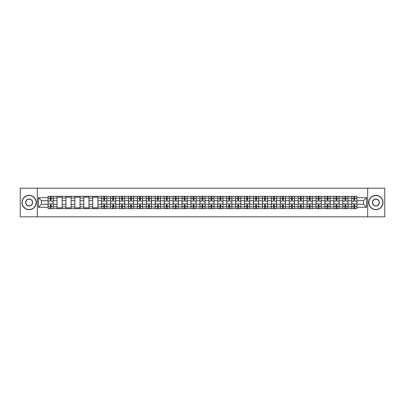 <?xml version="1.0" encoding="UTF-8"?>
<svg xmlns="http://www.w3.org/2000/svg" width="405" height="405" viewBox="0 0 405 405"><rect width="100%" height="100%" fill="white"/><g stroke="black" fill="none" stroke-linecap="round" stroke-linejoin="round"><path stroke-width="0.61" d="M367.689 216.817L384.75 216.817L384.75 188.183L20.25 188.183L20.25 216.817L367.689 216.817L367.689 188.183M57.009 208.656L57.009 198.091L53.232 198.091L53.232 208.656M53.232 198.091L53.232 196.344M57.009 198.091L57.009 196.344M62.162 196.344L62.162 208.656M65.939 208.656L65.939 196.344M71.093 196.344L71.093 208.656M74.874 208.656L74.874 196.344M80.028 196.344L80.028 208.656M83.805 208.656L83.805 196.344M88.958 196.344L88.958 208.656M92.74 208.656L92.74 196.344M97.889 196.344L97.889 208.656M101.67 208.656L101.67 196.344M106.824 196.344L106.824 208.656M110.6 208.656L110.6 196.344M115.754 196.344L115.754 208.656M119.536 208.656L119.536 196.344M124.689 196.344L124.689 208.656M128.466 208.656L128.466 196.344M133.62 196.344L133.62 208.656M137.396 208.656L137.396 196.344M142.55 196.344L142.55 208.656M146.332 208.656L146.332 196.344M151.485 196.344L151.485 208.656M155.262 208.656L155.262 196.344M160.415 196.344L160.415 208.656M164.197 208.656L164.197 196.344M169.346 196.344L169.346 208.656M173.127 208.656L173.127 196.344M178.281 196.344L178.281 208.656M182.058 208.656L182.058 196.344M187.211 196.344L187.211 208.656M190.993 208.656L190.993 196.344M196.147 196.344L196.147 208.656M199.923 208.656L199.923 196.344M205.077 196.344L205.077 208.656M208.853 208.656L208.853 196.344M214.007 196.344L214.007 208.656M217.789 208.656L217.789 196.344M222.942 196.344L222.942 208.656M226.719 208.656L226.719 196.344M231.873 196.344L231.873 208.656M235.654 208.656L235.654 196.344M240.803 196.344L240.803 208.656M244.585 208.656L244.585 196.344M249.738 196.344L249.738 208.656M253.515 208.656L253.515 196.344M258.668 196.344L258.668 208.656M262.45 208.656L262.45 196.344M267.604 196.344L267.604 208.656M271.38 208.656L271.38 196.344M276.534 196.344L276.534 208.656M280.311 208.656L280.311 196.344M285.464 196.344L285.464 208.656M289.246 208.656L289.246 196.344M294.4 196.344L294.4 208.656M298.176 208.656L298.176 196.344M303.33 196.344L303.33 208.656M307.111 208.656L307.111 196.344M312.26 196.344L312.26 208.656M316.042 208.656L316.042 196.344M321.195 196.344L321.195 208.656M324.972 208.656L324.972 196.344M330.126 196.344L330.126 208.656M333.907 208.656L333.907 196.344M339.061 196.344L339.061 208.656M342.838 208.656L342.838 196.344M347.991 196.344L347.991 208.656M351.768 208.656L351.768 196.344M351.768 204.277L347.991 204.277M342.838 204.277L339.061 204.277M333.907 204.277L330.126 204.277M324.972 204.277L321.195 204.277M316.042 204.277L312.26 204.277M307.111 204.277L303.33 204.277M298.176 204.277L294.4 204.277M289.246 204.277L285.464 204.277M280.311 204.277L276.534 204.277M271.38 204.277L267.604 204.277M262.45 204.277L258.668 204.277M253.515 204.277L249.738 204.277M244.585 204.277L240.803 204.277M235.654 204.277L231.873 204.277M226.719 204.277L222.942 204.277M217.789 204.277L214.007 204.277M208.853 204.277L205.077 204.277M199.923 204.277L196.147 204.277M190.993 204.277L187.211 204.277M182.058 204.277L178.281 204.277M173.127 204.277L169.346 204.277M164.197 204.277L160.415 204.277M155.262 204.277L151.485 204.277M146.332 204.277L142.55 204.277M137.396 204.277L133.62 204.277M128.466 204.277L124.689 204.277M119.536 204.277L115.754 204.277M110.6 204.277L106.824 204.277M101.67 204.277L97.889 204.277M92.74 204.277L88.958 204.277M83.805 204.277L80.028 204.277M74.874 204.277L71.093 204.277M65.939 204.277L62.162 204.277M57.009 204.277L53.232 204.277M351.768 200.723L347.991 200.723M342.838 200.723L339.061 200.723M333.907 200.723L330.126 200.723M324.972 200.723L321.195 200.723M316.042 200.723L312.26 200.723M307.111 200.723L303.33 200.723M298.176 200.723L294.4 200.723M289.246 200.723L285.464 200.723M280.311 200.723L276.534 200.723M271.38 200.723L267.604 200.723M262.45 200.723L258.668 200.723M253.515 200.723L249.738 200.723M244.585 200.723L240.803 200.723M235.654 200.723L231.873 200.723M226.719 200.723L222.942 200.723M217.789 200.723L214.007 200.723M208.853 200.723L205.077 200.723M199.923 200.723L196.147 200.723M190.993 200.723L187.211 200.723M182.058 200.723L178.281 200.723M173.127 200.723L169.346 200.723M164.197 200.723L160.415 200.723M155.262 200.723L151.485 200.723M146.332 200.723L142.55 200.723M137.396 200.723L133.62 200.723M128.466 200.723L124.689 200.723M119.536 200.723L115.754 200.723M110.6 200.723L106.824 200.723M101.67 200.723L97.889 200.723M92.74 200.723L88.958 200.723M83.805 200.723L80.028 200.723M74.874 200.723L71.093 200.723M65.939 200.723L62.162 200.723M57.009 200.723L53.232 200.723M41.492 204.277L48.079 204.277L48.079 200.723L41.492 200.723L41.492 204.277L38.46 207.309L38.46 197.691L48.079 197.691L48.079 200.723M356.921 200.723L356.921 204.277L363.508 204.277L363.508 200.723L356.921 200.723L356.921 196.344L48.079 196.344L48.079 197.691M356.921 197.691L366.54 197.691L366.54 207.309L356.921 207.309L356.921 204.277M48.079 204.277L48.079 208.656L356.921 208.656L356.921 207.309M48.079 207.309L38.46 207.309M37.311 216.817L37.311 188.183M51.111 207.795L50.195 207.795M50.195 197.205L51.111 197.205M62.162 207.795L57.009 207.795M57.009 197.205L62.162 197.205M71.093 207.795L65.939 207.795M65.939 197.205L71.093 197.205M80.028 207.795L74.874 207.795M74.874 197.205L80.028 197.205M88.958 207.795L83.805 207.795M83.805 197.205L88.958 197.205M97.889 207.795L92.74 207.795M92.74 197.205L97.889 197.205M104.703 207.795L103.786 207.795M103.786 197.205L104.703 197.205M113.638 207.795L112.722 207.795M112.722 197.205L113.638 197.205M122.568 207.795L121.652 207.795M121.652 197.205L122.568 197.205M131.498 207.795L130.587 207.795M130.587 197.205L131.498 197.205M140.434 207.795L139.517 207.795M139.517 197.205L140.434 197.205M149.364 207.795L148.448 207.795M148.448 197.205L149.364 197.205M158.299 207.795L157.383 207.795M157.383 197.205L158.299 197.205M167.23 207.795L166.313 207.795M166.313 197.205L167.23 197.205M176.16 207.795L175.244 207.795M175.244 197.205L176.16 197.205M185.095 207.795L184.179 207.795M184.179 197.205L185.095 197.205M194.025 207.795L193.109 207.795M193.109 197.205L194.025 197.205M202.956 207.795L202.044 207.795M202.044 197.205L202.956 197.205M211.891 207.795L210.975 207.795M210.975 197.205L211.891 197.205M220.821 207.795L219.905 207.795M219.905 197.205L220.821 197.205M229.756 207.795L228.84 207.795M228.84 197.205L229.756 197.205M238.687 207.795L237.77 207.795M237.77 197.205L238.687 197.205M247.617 207.795L246.701 207.795M246.701 197.205L247.617 197.205M256.552 207.795L255.636 207.795M255.636 197.205L256.552 197.205M265.483 207.795L264.566 207.795M264.566 197.205L265.483 197.205M274.413 207.795L273.502 207.795M273.502 197.205L274.413 197.205M283.348 207.795L282.432 207.795M282.432 197.205L283.348 197.205M292.278 207.795L291.362 207.795M291.362 197.205L292.278 197.205M301.214 207.795L300.297 207.795M300.297 197.205L301.214 197.205M310.144 207.795L309.228 207.795M309.228 197.205L310.144 197.205M319.074 207.795L318.158 207.795M318.158 197.205L319.074 197.205M328.009 207.795L327.093 207.795M327.093 197.205L328.009 197.205M336.94 207.795L336.023 207.795M336.023 197.205L336.94 197.205M345.87 207.795L344.954 207.795M344.954 197.205L345.87 197.205M354.805 207.795L353.889 207.795M353.889 197.205L354.805 197.205M38.46 197.691L41.492 200.723M363.508 204.277L366.54 207.309M363.508 200.723L366.54 197.691M53.202 208.656L53.202 201.153L51.111 201.153L51.111 196.344M50.195 196.344L50.195 201.153L48.104 201.153L48.104 196.344M53.202 201.153L53.202 196.344M48.104 208.656L48.104 203.847L50.195 203.847L50.195 208.656M51.111 208.656L51.111 203.847L53.202 203.847M50.195 199.893L51.111 199.893M48.104 203.847L48.104 201.153M51.111 205.107L50.195 205.107M51.111 207.912L50.195 207.912M50.195 205.851L51.111 205.851M51.111 199.149L50.195 199.149M50.195 197.088L51.111 197.088M29.125 209.486A6.986 6.986 0 0 0 36.111 202.5A6.986 6.986 0 0 0 29.125 195.514A6.986 6.986 0 0 0 22.138 202.5A6.986 6.986 0 0 0 29.125 209.486M29.125 195.342A7.158 7.158 0 0 1 36.283 202.5A7.158 7.158 0 0 1 29.125 209.658A7.158 7.158 0 0 1 21.966 202.5A7.158 7.158 0 0 1 29.125 195.342M29.125 205.993A3.493 3.493 0 0 1 25.631 202.5A3.493 3.493 0 0 1 29.125 199.007A3.493 3.493 0 0 1 32.618 202.5A3.493 3.493 0 0 1 29.125 205.993M29.125 199.179A3.321 3.321 0 0 0 25.804 202.5A3.321 3.321 0 0 0 29.125 205.821A3.321 3.321 0 0 0 32.446 202.5A3.321 3.321 0 0 0 29.125 199.179M375.875 209.486A6.986 6.986 0 0 0 382.862 202.5A6.986 6.986 0 0 0 375.875 195.514A6.986 6.986 0 0 0 368.889 202.5A6.986 6.986 0 0 0 375.875 209.486M375.875 195.342A7.158 7.158 0 0 1 383.034 202.5A7.158 7.158 0 0 1 375.875 209.658A7.158 7.158 0 0 1 368.717 202.5A7.158 7.158 0 0 1 375.875 195.342M375.875 205.993A3.493 3.493 0 0 1 372.382 202.5A3.493 3.493 0 0 1 375.875 199.007A3.493 3.493 0 0 1 379.369 202.5A3.493 3.493 0 0 1 375.875 205.993M375.875 199.179A3.321 3.321 0 0 0 372.554 202.5A3.321 3.321 0 0 0 375.875 205.821A3.321 3.321 0 0 0 379.196 202.5A3.321 3.321 0 0 0 375.875 199.179M106.793 208.656L106.793 201.153L104.703 201.153L104.703 196.344M103.786 196.344L103.786 201.153L101.701 201.153L101.701 196.344M106.793 201.153L106.793 196.344M101.701 208.656L101.701 203.847L103.786 203.847L103.786 208.656M104.703 208.656L104.703 203.847L106.793 203.847M103.786 199.893L104.703 199.893M101.701 203.847L101.701 201.153M104.703 205.107L103.786 205.107M104.703 207.912L103.786 207.912M103.786 205.851L104.703 205.851M104.703 199.149L103.786 199.149M103.786 197.088L104.703 197.088M115.729 208.656L115.729 201.153L113.638 201.153L113.638 196.344M112.722 196.344L112.722 201.153L110.631 201.153L110.631 196.344M115.729 201.153L115.729 196.344M110.631 208.656L110.631 203.847L112.722 203.847L112.722 208.656M113.638 208.656L113.638 203.847L115.729 203.847M112.722 199.893L113.638 199.893M110.631 203.847L110.631 201.153M113.638 205.107L112.722 205.107M113.638 207.912L112.722 207.912M112.722 205.851L113.638 205.851M113.638 199.149L112.722 199.149M112.722 197.088L113.638 197.088M124.659 208.656L124.659 201.153L122.568 201.153L122.568 196.344M121.652 196.344L121.652 201.153L119.561 201.153L119.561 196.344M124.659 201.153L124.659 196.344M119.561 208.656L119.561 203.847L121.652 203.847L121.652 208.656M122.568 208.656L122.568 203.847L124.659 203.847M121.652 199.893L122.568 199.893M119.561 203.847L119.561 201.153M122.568 205.107L121.652 205.107M122.568 207.912L121.652 207.912M121.652 205.851L122.568 205.851M122.568 199.149L121.652 199.149M121.652 197.088L122.568 197.088M133.589 208.656L133.589 201.153L131.498 201.153L131.498 196.344M130.587 196.344L130.587 201.153L128.496 201.153L128.496 196.344M133.589 201.153L133.589 196.344M128.496 208.656L128.496 203.847L130.587 203.847L130.587 208.656M131.498 208.656L131.498 203.847L133.589 203.847M130.587 199.893L131.498 199.893M128.496 203.847L128.496 201.153M131.498 205.107L130.587 205.107M131.498 207.912L130.587 207.912M130.587 205.851L131.498 205.851M131.498 199.149L130.587 199.149M130.587 197.088L131.498 197.088M142.525 208.656L142.525 201.153L140.434 201.153L140.434 196.344M139.517 196.344L139.517 201.153L137.427 201.153L137.427 196.344M142.525 201.153L142.525 196.344M137.427 208.656L137.427 203.847L139.517 203.847L139.517 208.656M140.434 208.656L140.434 203.847L142.525 203.847M139.517 199.893L140.434 199.893M137.427 203.847L137.427 201.153M140.434 205.107L139.517 205.107M140.434 207.912L139.517 207.912M139.517 205.851L140.434 205.851M140.434 199.149L139.517 199.149M139.517 197.088L140.434 197.088M151.455 208.656L151.455 201.153L149.364 201.153L149.364 196.344M148.448 196.344L148.448 201.153L146.357 201.153L146.357 196.344M151.455 201.153L151.455 196.344M146.357 208.656L146.357 203.847L148.448 203.847L148.448 208.656M149.364 208.656L149.364 203.847L151.455 203.847M148.448 199.893L149.364 199.893M146.357 203.847L146.357 201.153M149.364 205.107L148.448 205.107M149.364 207.912L148.448 207.912M148.448 205.851L149.364 205.851M149.364 199.149L148.448 199.149M148.448 197.088L149.364 197.088M160.385 208.656L160.385 201.153L158.299 201.153L158.299 196.344M157.383 196.344L157.383 201.153L155.292 201.153L155.292 196.344M160.385 201.153L160.385 196.344M155.292 208.656L155.292 203.847L157.383 203.847L157.383 208.656M158.299 208.656L158.299 203.847L160.385 203.847M157.383 199.893L158.299 199.893M155.292 203.847L155.292 201.153M158.299 205.107L157.383 205.107M158.299 207.912L157.383 207.912M157.383 205.851L158.299 205.851M158.299 199.149L157.383 199.149M157.383 197.088L158.299 197.088M169.32 208.656L169.32 201.153L167.23 201.153L167.23 196.344M166.313 196.344L166.313 201.153L164.222 201.153L164.222 196.344M169.32 201.153L169.32 196.344M164.222 208.656L164.222 203.847L166.313 203.847L166.313 208.656M167.23 208.656L167.23 203.847L169.32 203.847M166.313 199.893L167.23 199.893M164.222 203.847L164.222 201.153M167.23 205.107L166.313 205.107M167.23 207.912L166.313 207.912M166.313 205.851L167.23 205.851M167.23 199.149L166.313 199.149M166.313 197.088L167.23 197.088M178.251 208.656L178.251 201.153L176.16 201.153L176.16 196.344M175.244 196.344L175.244 201.153L173.158 201.153L173.158 196.344M178.251 201.153L178.251 196.344M173.158 208.656L173.158 203.847L175.244 203.847L175.244 208.656M176.16 208.656L176.16 203.847L178.251 203.847M175.244 199.893L176.16 199.893M173.158 203.847L173.158 201.153M176.16 205.107L175.244 205.107M176.16 207.912L175.244 207.912M175.244 205.851L176.16 205.851M176.16 199.149L175.244 199.149M175.244 197.088L176.16 197.088M187.186 208.656L187.186 201.153L185.095 201.153L185.095 196.344M184.179 196.344L184.179 201.153L182.088 201.153L182.088 196.344M187.186 201.153L187.186 196.344M182.088 208.656L182.088 203.847L184.179 203.847L184.179 208.656M185.095 208.656L185.095 203.847L187.186 203.847M184.179 199.893L185.095 199.893M182.088 203.847L182.088 201.153M185.095 205.107L184.179 205.107M185.095 207.912L184.179 207.912M184.179 205.851L185.095 205.851M185.095 199.149L184.179 199.149M184.179 197.088L185.095 197.088M196.116 208.656L196.116 201.153L194.025 201.153L194.025 196.344M193.109 196.344L193.109 201.153L191.018 201.153L191.018 196.344M196.116 201.153L196.116 196.344M191.018 208.656L191.018 203.847L193.109 203.847L193.109 208.656M194.025 208.656L194.025 203.847L196.116 203.847M193.109 199.893L194.025 199.893M191.018 203.847L191.018 201.153M194.025 205.107L193.109 205.107M194.025 207.912L193.109 207.912M193.109 205.851L194.025 205.851M194.025 199.149L193.109 199.149M193.109 197.088L194.025 197.088M205.046 208.656L205.046 201.153L202.956 201.153L202.956 196.344M202.044 196.344L202.044 201.153L199.954 201.153L199.954 196.344M205.046 201.153L205.046 196.344M199.954 208.656L199.954 203.847L202.044 203.847L202.044 208.656M202.956 208.656L202.956 203.847L205.046 203.847M202.044 199.893L202.956 199.893M199.954 203.847L199.954 201.153M202.956 205.107L202.044 205.107M202.956 207.912L202.044 207.912M202.044 205.851L202.956 205.851M202.956 199.149L202.044 199.149M202.044 197.088L202.956 197.088M213.982 208.656L213.982 201.153L211.891 201.153L211.891 196.344M210.975 196.344L210.975 201.153L208.884 201.153L208.884 196.344M213.982 201.153L213.982 196.344M208.884 208.656L208.884 203.847L210.975 203.847L210.975 208.656M211.891 208.656L211.891 203.847L213.982 203.847M210.975 199.893L211.891 199.893M208.884 203.847L208.884 201.153M211.891 205.107L210.975 205.107M211.891 207.912L210.975 207.912M210.975 205.851L211.891 205.851M211.891 199.149L210.975 199.149M210.975 197.088L211.891 197.088M222.912 208.656L222.912 201.153L220.821 201.153L220.821 196.344M219.905 196.344L219.905 201.153L217.814 201.153L217.814 196.344M222.912 201.153L222.912 196.344M217.814 208.656L217.814 203.847L219.905 203.847L219.905 208.656M220.821 208.656L220.821 203.847L222.912 203.847M219.905 199.893L220.821 199.893M217.814 203.847L217.814 201.153M220.821 205.107L219.905 205.107M220.821 207.912L219.905 207.912M219.905 205.851L220.821 205.851M220.821 199.149L219.905 199.149M219.905 197.088L220.821 197.088M231.842 208.656L231.842 201.153L229.756 201.153L229.756 196.344M228.84 196.344L228.84 201.153L226.749 201.153L226.749 196.344M231.842 201.153L231.842 196.344M226.749 208.656L226.749 203.847L228.84 203.847L228.84 208.656M229.756 208.656L229.756 203.847L231.842 203.847M228.84 199.893L229.756 199.893M226.749 203.847L226.749 201.153M229.756 205.107L228.84 205.107M229.756 207.912L228.84 207.912M228.84 205.851L229.756 205.851M229.756 199.149L228.84 199.149M228.84 197.088L229.756 197.088M240.778 208.656L240.778 201.153L238.687 201.153L238.687 196.344M237.77 196.344L237.77 201.153L235.68 201.153L235.68 196.344M240.778 201.153L240.778 196.344M235.68 208.656L235.68 203.847L237.77 203.847L237.77 208.656M238.687 208.656L238.687 203.847L240.778 203.847M237.77 199.893L238.687 199.893M235.68 203.847L235.68 201.153M238.687 205.107L237.77 205.107M238.687 207.912L237.77 207.912M237.77 205.851L238.687 205.851M238.687 199.149L237.77 199.149M237.77 197.088L238.687 197.088M249.708 208.656L249.708 201.153L247.617 201.153L247.617 196.344M246.701 196.344L246.701 201.153L244.615 201.153L244.615 196.344M249.708 201.153L249.708 196.344M244.615 208.656L244.615 203.847L246.701 203.847L246.701 208.656M247.617 208.656L247.617 203.847L249.708 203.847M246.701 199.893L247.617 199.893M244.615 203.847L244.615 201.153M247.617 205.107L246.701 205.107M247.617 207.912L246.701 207.912M246.701 205.851L247.617 205.851M247.617 199.149L246.701 199.149M246.701 197.088L247.617 197.088M258.643 208.656L258.643 201.153L256.552 201.153L256.552 196.344M255.636 196.344L255.636 201.153L253.545 201.153L253.545 196.344M258.643 201.153L258.643 196.344M253.545 208.656L253.545 203.847L255.636 203.847L255.636 208.656M256.552 208.656L256.552 203.847L258.643 203.847M255.636 199.893L256.552 199.893M253.545 203.847L253.545 201.153M256.552 205.107L255.636 205.107M256.552 207.912L255.636 207.912M255.636 205.851L256.552 205.851M256.552 199.149L255.636 199.149M255.636 197.088L256.552 197.088M267.573 208.656L267.573 201.153L265.483 201.153L265.483 196.344M264.566 196.344L264.566 201.153L262.475 201.153L262.475 196.344M267.573 201.153L267.573 196.344M262.475 208.656L262.475 203.847L264.566 203.847L264.566 208.656M265.483 208.656L265.483 203.847L267.573 203.847M264.566 199.893L265.483 199.893M262.475 203.847L262.475 201.153M265.483 205.107L264.566 205.107M265.483 207.912L264.566 207.912M264.566 205.851L265.483 205.851M265.483 199.149L264.566 199.149M264.566 197.088L265.483 197.088M276.504 208.656L276.504 201.153L274.413 201.153L274.413 196.344M273.502 196.344L273.502 201.153L271.411 201.153L271.411 196.344M276.504 201.153L276.504 196.344M271.411 208.656L271.411 203.847L273.502 203.847L273.502 208.656M274.413 208.656L274.413 203.847L276.504 203.847M273.502 199.893L274.413 199.893M271.411 203.847L271.411 201.153M274.413 205.107L273.502 205.107M274.413 207.912L273.502 207.912M273.502 205.851L274.413 205.851M274.413 199.149L273.502 199.149M273.502 197.088L274.413 197.088M285.439 208.656L285.439 201.153L283.348 201.153L283.348 196.344M282.432 196.344L282.432 201.153L280.341 201.153L280.341 196.344M285.439 201.153L285.439 196.344M280.341 208.656L280.341 203.847L282.432 203.847L282.432 208.656M283.348 208.656L283.348 203.847L285.439 203.847M282.432 199.893L283.348 199.893M280.341 203.847L280.341 201.153M283.348 205.107L282.432 205.107M283.348 207.912L282.432 207.912M282.432 205.851L283.348 205.851M283.348 199.149L282.432 199.149M282.432 197.088L283.348 197.088M294.369 208.656L294.369 201.153L292.278 201.153L292.278 196.344M291.362 196.344L291.362 201.153L289.271 201.153L289.271 196.344M294.369 201.153L294.369 196.344M289.271 208.656L289.271 203.847L291.362 203.847L291.362 208.656M292.278 208.656L292.278 203.847L294.369 203.847M291.362 199.893L292.278 199.893M289.271 203.847L289.271 201.153M292.278 205.107L291.362 205.107M292.278 207.912L291.362 207.912M291.362 205.851L292.278 205.851M292.278 199.149L291.362 199.149M291.362 197.088L292.278 197.088M303.299 208.656L303.299 201.153L301.214 201.153L301.214 196.344M300.297 196.344L300.297 201.153L298.207 201.153L298.207 196.344M303.299 201.153L303.299 196.344M298.207 208.656L298.207 203.847L300.297 203.847L300.297 208.656M301.214 208.656L301.214 203.847L303.299 203.847M300.297 199.893L301.214 199.893M298.207 203.847L298.207 201.153M301.214 205.107L300.297 205.107M301.214 207.912L300.297 207.912M300.297 205.851L301.214 205.851M301.214 199.149L300.297 199.149M300.297 197.088L301.214 197.088M312.235 208.656L312.235 201.153L310.144 201.153L310.144 196.344M309.228 196.344L309.228 201.153L307.137 201.153L307.137 196.344M312.235 201.153L312.235 196.344M307.137 208.656L307.137 203.847L309.228 203.847L309.228 208.656M310.144 208.656L310.144 203.847L312.235 203.847M309.228 199.893L310.144 199.893M307.137 203.847L307.137 201.153M310.144 205.107L309.228 205.107M310.144 207.912L309.228 207.912M309.228 205.851L310.144 205.851M310.144 199.149L309.228 199.149M309.228 197.088L310.144 197.088M321.165 208.656L321.165 201.153L319.074 201.153L319.074 196.344M318.158 196.344L318.158 201.153L316.072 201.153L316.072 196.344M321.165 201.153L321.165 196.344M316.072 208.656L316.072 203.847L318.158 203.847L318.158 208.656M319.074 208.656L319.074 203.847L321.165 203.847M318.158 199.893L319.074 199.893M316.072 203.847L316.072 201.153M319.074 205.107L318.158 205.107M319.074 207.912L318.158 207.912M318.158 205.851L319.074 205.851M319.074 199.149L318.158 199.149M318.158 197.088L319.074 197.088M330.1 208.656L330.1 201.153L328.009 201.153L328.009 196.344M327.093 196.344L327.093 201.153L325.002 201.153L325.002 196.344M330.1 201.153L330.1 196.344M325.002 208.656L325.002 203.847L327.093 203.847L327.093 208.656M328.009 208.656L328.009 203.847L330.1 203.847M327.093 199.893L328.009 199.893M325.002 203.847L325.002 201.153M328.009 205.107L327.093 205.107M328.009 207.912L327.093 207.912M327.093 205.851L328.009 205.851M328.009 199.149L327.093 199.149M327.093 197.088L328.009 197.088M339.031 208.656L339.031 201.153L336.94 201.153L336.94 196.344M336.023 196.344L336.023 201.153L333.933 201.153L333.933 196.344M339.031 201.153L339.031 196.344M333.933 208.656L333.933 203.847L336.023 203.847L336.023 208.656M336.94 208.656L336.94 203.847L339.031 203.847M336.023 199.893L336.94 199.893M333.933 203.847L333.933 201.153M336.94 205.107L336.023 205.107M336.94 207.912L336.023 207.912M336.023 205.851L336.94 205.851M336.94 199.149L336.023 199.149M336.023 197.088L336.94 197.088M347.961 208.656L347.961 201.153L345.87 201.153L345.87 196.344M344.954 196.344L344.954 201.153L342.868 201.153L342.868 196.344M347.961 201.153L347.961 196.344M342.868 208.656L342.868 203.847L344.954 203.847L344.954 208.656M345.87 208.656L345.87 203.847L347.961 203.847M344.954 199.893L345.87 199.893M342.868 203.847L342.868 201.153M345.87 205.107L344.954 205.107M345.87 207.912L344.954 207.912M344.954 205.851L345.87 205.851M345.87 199.149L344.954 199.149M344.954 197.088L345.87 197.088M356.896 208.656L356.896 201.153L354.805 201.153L354.805 196.344M353.889 196.344L353.889 201.153L351.798 201.153L351.798 196.344M356.896 201.153L356.896 196.344M351.798 208.656L351.798 203.847L353.889 203.847L353.889 208.656M354.805 208.656L354.805 203.847L356.896 203.847M353.889 199.893L354.805 199.893M351.798 203.847L351.798 201.153M354.805 205.107L353.889 205.107M354.805 207.912L353.889 207.912M353.889 205.851L354.805 205.851M354.805 199.149L353.889 199.149M353.889 197.088L354.805 197.088M342.838 198.091L339.061 198.091M333.907 198.091L330.126 198.091M324.972 198.091L321.195 198.091M316.042 198.091L312.26 198.091M307.111 198.091L303.33 198.091M298.176 198.091L294.4 198.091M289.246 198.091L285.464 198.091M280.311 198.091L276.534 198.091M271.38 198.091L267.604 198.091M262.45 198.091L258.668 198.091M253.515 198.091L249.738 198.091M244.585 198.091L240.803 198.091M235.654 198.091L231.873 198.091M226.719 198.091L222.942 198.091M217.789 198.091L214.007 198.091M208.853 198.091L205.077 198.091M199.923 198.091L196.147 198.091M190.993 198.091L187.211 198.091M182.058 198.091L178.281 198.091M173.127 198.091L169.346 198.091M164.197 198.091L160.415 198.091M155.262 198.091L151.485 198.091M146.332 198.091L142.55 198.091M137.396 198.091L133.62 198.091M128.466 198.091L124.689 198.091M119.536 198.091L115.754 198.091M110.6 198.091L106.824 198.091M101.67 198.091L97.889 198.091M92.74 198.091L88.958 198.091M83.805 198.091L80.028 198.091M74.874 198.091L71.093 198.091M65.939 198.091L62.162 198.091M351.768 198.091L347.991 198.091M342.838 206.909L339.061 206.909M333.907 206.909L330.126 206.909M324.972 206.909L321.195 206.909M316.042 206.909L312.26 206.909M307.111 206.909L303.33 206.909M298.176 206.909L294.4 206.909M289.246 206.909L285.464 206.909M280.311 206.909L276.534 206.909M271.38 206.909L267.604 206.909M262.45 206.909L258.668 206.909M253.515 206.909L249.738 206.909M244.585 206.909L240.803 206.909M235.654 206.909L231.873 206.909M226.719 206.909L222.942 206.909M217.789 206.909L214.007 206.909M208.853 206.909L205.077 206.909M199.923 206.909L196.147 206.909M190.993 206.909L187.211 206.909M182.058 206.909L178.281 206.909M173.127 206.909L169.346 206.909M164.197 206.909L160.415 206.909M155.262 206.909L151.485 206.909M146.332 206.909L142.55 206.909M137.396 206.909L133.62 206.909M128.466 206.909L124.689 206.909M119.536 206.909L115.754 206.909M110.6 206.909L106.824 206.909M101.67 206.909L97.889 206.909M92.74 206.909L88.958 206.909M83.805 206.909L80.028 206.909M74.874 206.909L71.093 206.909M65.939 206.909L62.162 206.909M57.009 206.909L53.232 206.909M351.768 206.909L347.991 206.909M53.202 198.318L51.111 198.318M50.195 198.318L48.104 198.318M50.195 198.394L48.104 198.394M50.195 206.606L48.104 206.606M50.195 206.682L48.104 206.682M53.202 206.682L51.111 206.682M53.202 198.394L51.111 198.394M53.202 206.606L51.111 206.606M106.793 198.318L104.703 198.318M103.786 198.318L101.701 198.318M103.786 198.394L101.701 198.394M103.786 206.606L101.701 206.606M103.786 206.682L101.701 206.682M106.793 206.682L104.703 206.682M106.793 198.394L104.703 198.394M106.793 206.606L104.703 206.606M115.729 198.318L113.638 198.318M112.722 198.318L110.631 198.318M112.722 198.394L110.631 198.394M112.722 206.606L110.631 206.606M112.722 206.682L110.631 206.682M115.729 206.682L113.638 206.682M115.729 198.394L113.638 198.394M115.729 206.606L113.638 206.606M124.659 198.318L122.568 198.318M121.652 198.318L119.561 198.318M121.652 198.394L119.561 198.394M121.652 206.606L119.561 206.606M121.652 206.682L119.561 206.682M124.659 206.682L122.568 206.682M124.659 198.394L122.568 198.394M124.659 206.606L122.568 206.606M133.589 198.318L131.498 198.318M130.587 198.318L128.496 198.318M130.587 198.394L128.496 198.394M130.587 206.606L128.496 206.606M130.587 206.682L128.496 206.682M133.589 206.682L131.498 206.682M133.589 198.394L131.498 198.394M133.589 206.606L131.498 206.606M142.525 198.318L140.434 198.318M139.517 198.318L137.427 198.318M139.517 198.394L137.427 198.394M139.517 206.606L137.427 206.606M139.517 206.682L137.427 206.682M142.525 206.682L140.434 206.682M142.525 198.394L140.434 198.394M142.525 206.606L140.434 206.606M151.455 198.318L149.364 198.318M148.448 198.318L146.357 198.318M148.448 198.394L146.357 198.394M148.448 206.606L146.357 206.606M148.448 206.682L146.357 206.682M151.455 206.682L149.364 206.682M151.455 198.394L149.364 198.394M151.455 206.606L149.364 206.606M160.385 198.318L158.299 198.318M157.383 198.318L155.292 198.318M157.383 198.394L155.292 198.394M157.383 206.606L155.292 206.606M157.383 206.682L155.292 206.682M160.385 206.682L158.299 206.682M160.385 198.394L158.299 198.394M160.385 206.606L158.299 206.606M169.32 198.318L167.23 198.318M166.313 198.318L164.222 198.318M166.313 198.394L164.222 198.394M166.313 206.606L164.222 206.606M166.313 206.682L164.222 206.682M169.32 206.682L167.23 206.682M169.32 198.394L167.23 198.394M169.32 206.606L167.23 206.606M178.251 198.318L176.16 198.318M175.244 198.318L173.158 198.318M175.244 198.394L173.158 198.394M175.244 206.606L173.158 206.606M175.244 206.682L173.158 206.682M178.251 206.682L176.16 206.682M178.251 198.394L176.16 198.394M178.251 206.606L176.16 206.606M187.186 198.318L185.095 198.318M184.179 198.318L182.088 198.318M184.179 198.394L182.088 198.394M184.179 206.606L182.088 206.606M184.179 206.682L182.088 206.682M187.186 206.682L185.095 206.682M187.186 198.394L185.095 198.394M187.186 206.606L185.095 206.606M196.116 198.318L194.025 198.318M193.109 198.318L191.018 198.318M193.109 198.394L191.018 198.394M193.109 206.606L191.018 206.606M193.109 206.682L191.018 206.682M196.116 206.682L194.025 206.682M196.116 198.394L194.025 198.394M196.116 206.606L194.025 206.606M205.046 198.318L202.956 198.318M202.044 198.318L199.954 198.318M202.044 198.394L199.954 198.394M202.044 206.606L199.954 206.606M202.044 206.682L199.954 206.682M205.046 206.682L202.956 206.682M205.046 198.394L202.956 198.394M205.046 206.606L202.956 206.606M213.982 198.318L211.891 198.318M210.975 198.318L208.884 198.318M210.975 198.394L208.884 198.394M210.975 206.606L208.884 206.606M210.975 206.682L208.884 206.682M213.982 206.682L211.891 206.682M213.982 198.394L211.891 198.394M213.982 206.606L211.891 206.606M222.912 198.318L220.821 198.318M219.905 198.318L217.814 198.318M219.905 198.394L217.814 198.394M219.905 206.606L217.814 206.606M219.905 206.682L217.814 206.682M222.912 206.682L220.821 206.682M222.912 198.394L220.821 198.394M222.912 206.606L220.821 206.606M231.842 198.318L229.756 198.318M228.84 198.318L226.749 198.318M228.84 198.394L226.749 198.394M228.84 206.606L226.749 206.606M228.84 206.682L226.749 206.682M231.842 206.682L229.756 206.682M231.842 198.394L229.756 198.394M231.842 206.606L229.756 206.606M240.778 198.318L238.687 198.318M237.77 198.318L235.68 198.318M237.77 198.394L235.68 198.394M237.77 206.606L235.68 206.606M237.77 206.682L235.68 206.682M240.778 206.682L238.687 206.682M240.778 198.394L238.687 198.394M240.778 206.606L238.687 206.606M249.708 198.318L247.617 198.318M246.701 198.318L244.615 198.318M246.701 198.394L244.615 198.394M246.701 206.606L244.615 206.606M246.701 206.682L244.615 206.682M249.708 206.682L247.617 206.682M249.708 198.394L247.617 198.394M249.708 206.606L247.617 206.606M258.643 198.318L256.552 198.318M255.636 198.318L253.545 198.318M255.636 198.394L253.545 198.394M255.636 206.606L253.545 206.606M255.636 206.682L253.545 206.682M258.643 206.682L256.552 206.682M258.643 198.394L256.552 198.394M258.643 206.606L256.552 206.606M267.573 198.318L265.483 198.318M264.566 198.318L262.475 198.318M264.566 198.394L262.475 198.394M264.566 206.606L262.475 206.606M264.566 206.682L262.475 206.682M267.573 206.682L265.483 206.682M267.573 198.394L265.483 198.394M267.573 206.606L265.483 206.606M276.504 198.318L274.413 198.318M273.502 198.318L271.411 198.318M273.502 198.394L271.411 198.394M273.502 206.606L271.411 206.606M273.502 206.682L271.411 206.682M276.504 206.682L274.413 206.682M276.504 198.394L274.413 198.394M276.504 206.606L274.413 206.606M285.439 198.318L283.348 198.318M282.432 198.318L280.341 198.318M282.432 198.394L280.341 198.394M282.432 206.606L280.341 206.606M282.432 206.682L280.341 206.682M285.439 206.682L283.348 206.682M285.439 198.394L283.348 198.394M285.439 206.606L283.348 206.606M294.369 198.318L292.278 198.318M291.362 198.318L289.271 198.318M291.362 198.394L289.271 198.394M291.362 206.606L289.271 206.606M291.362 206.682L289.271 206.682M294.369 206.682L292.278 206.682M294.369 198.394L292.278 198.394M294.369 206.606L292.278 206.606M303.299 198.318L301.214 198.318M300.297 198.318L298.207 198.318M300.297 198.394L298.207 198.394M300.297 206.606L298.207 206.606M300.297 206.682L298.207 206.682M303.299 206.682L301.214 206.682M303.299 198.394L301.214 198.394M303.299 206.606L301.214 206.606M312.235 198.318L310.144 198.318M309.228 198.318L307.137 198.318M309.228 198.394L307.137 198.394M309.228 206.606L307.137 206.606M309.228 206.682L307.137 206.682M312.235 206.682L310.144 206.682M312.235 198.394L310.144 198.394M312.235 206.606L310.144 206.606M321.165 198.318L319.074 198.318M318.158 198.318L316.072 198.318M318.158 198.394L316.072 198.394M318.158 206.606L316.072 206.606M318.158 206.682L316.072 206.682M321.165 206.682L319.074 206.682M321.165 198.394L319.074 198.394M321.165 206.606L319.074 206.606M330.1 198.318L328.009 198.318M327.093 198.318L325.002 198.318M327.093 198.394L325.002 198.394M327.093 206.606L325.002 206.606M327.093 206.682L325.002 206.682M330.1 206.682L328.009 206.682M330.1 198.394L328.009 198.394M330.1 206.606L328.009 206.606M339.031 198.318L336.94 198.318M336.023 198.318L333.933 198.318M336.023 198.394L333.933 198.394M336.023 206.606L333.933 206.606M336.023 206.682L333.933 206.682M339.031 206.682L336.94 206.682M339.031 198.394L336.94 198.394M339.031 206.606L336.94 206.606M347.961 198.318L345.87 198.318M344.954 198.318L342.868 198.318M344.954 198.394L342.868 198.394M344.954 206.606L342.868 206.606M344.954 206.682L342.868 206.682M347.961 206.682L345.87 206.682M347.961 198.394L345.87 198.394M347.961 206.606L345.87 206.606M356.896 198.318L354.805 198.318M353.889 198.318L351.798 198.318M353.889 198.394L351.798 198.394M353.889 206.606L351.798 206.606M353.889 206.682L351.798 206.682M356.896 206.682L354.805 206.682M356.896 198.394L354.805 198.394M356.896 206.606L354.805 206.606"/></g></svg>
